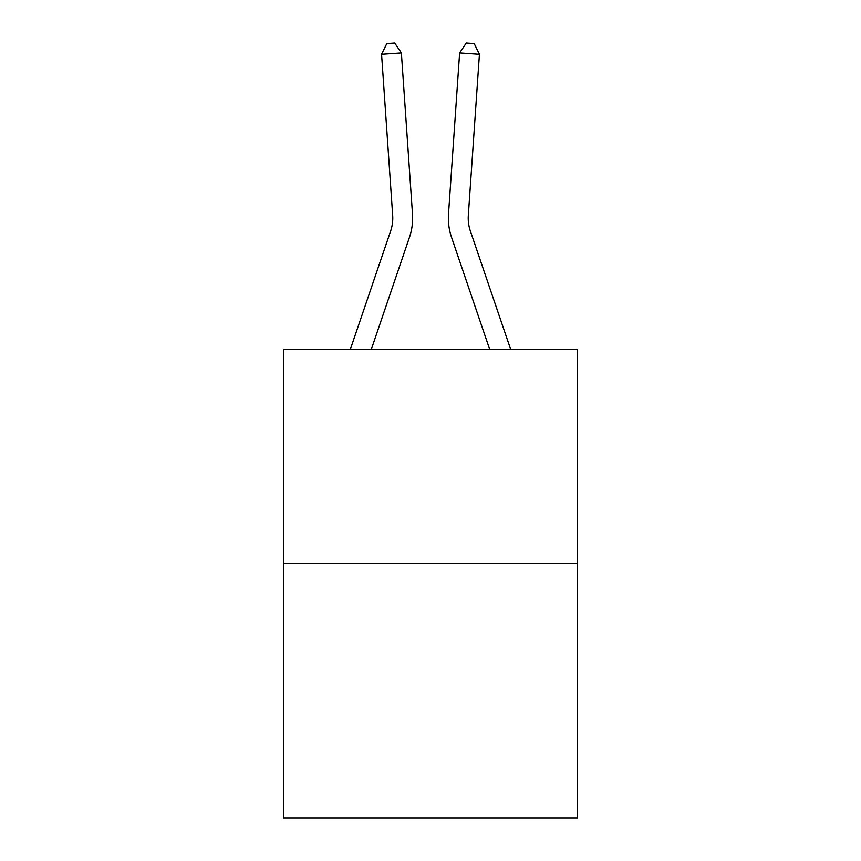<?xml version="1.0" encoding="UTF-8"?>
<svg xmlns="http://www.w3.org/2000/svg" width="861" height="861" viewBox="0 0 861 861"><rect width="100%" height="100%" fill="white"/><g stroke="black" fill="none" stroke-linecap="round" stroke-linejoin="round"><path stroke-width="1.29" d="M577.43 563.804L577.43 349.362L283.57 349.362L283.57 817.95L577.43 817.95L577.43 563.804L283.57 563.804M412.494 214.066L401.377 52.941L412.494 214.066A59.57 59.57 0 0 1 409.449 237.356L371.317 349.362M350.341 349.362L390.657 230.963A39.714 39.714 0 0 0 392.681 215.433L381.574 54.308L386.804 43.599L394.725 43.05L401.377 52.941L381.574 54.308M510.659 349.362L470.343 230.963A39.714 39.714 0 0 1 468.319 215.433L479.426 54.308L459.623 52.941L448.506 214.066A59.57 59.57 0 0 0 451.551 237.356L489.683 349.362M390.657 230.963A39.714 39.714 0 0 0 392.681 215.433A39.714 39.714 0 0 1 390.657 230.963A39.714 39.714 0 0 0 392.681 215.433A39.714 39.714 0 0 1 390.657 230.963A39.714 39.714 0 0 0 392.681 215.433A39.714 39.714 0 0 1 390.657 230.963A39.714 39.714 0 0 0 392.681 215.433A39.714 39.714 0 0 1 390.657 230.963A39.714 39.714 0 0 0 392.681 215.433A39.714 39.714 0 0 1 390.657 230.963A39.714 39.714 0 0 0 392.681 215.433A39.714 39.714 0 0 1 390.657 230.963A39.714 39.714 0 0 0 392.681 215.433A39.714 39.714 0 0 1 390.657 230.963A39.714 39.714 0 0 0 392.681 215.433A39.714 39.714 0 0 1 390.657 230.963A39.714 39.714 0 0 0 392.681 215.433A39.714 39.714 0 0 1 390.657 230.963A39.714 39.714 0 0 0 392.681 215.433A39.714 39.714 0 0 1 390.657 230.963A39.714 39.714 0 0 0 392.681 215.433A39.714 39.714 0 0 1 390.657 230.963A39.714 39.714 0 0 0 392.681 215.433A39.714 39.714 0 0 1 390.657 230.963A39.714 39.714 0 0 0 392.681 215.433A39.714 39.714 0 0 1 390.657 230.963A39.714 39.714 0 0 0 392.681 215.433A39.714 39.714 0 0 1 390.657 230.963A39.714 39.714 0 0 0 392.681 215.433M479.426 54.308L474.196 43.599L466.275 43.05L459.623 52.941L448.506 214.066M470.343 230.963A39.714 39.714 0 0 1 468.319 215.433A39.714 39.714 0 0 0 470.343 230.963"/></g></svg>
